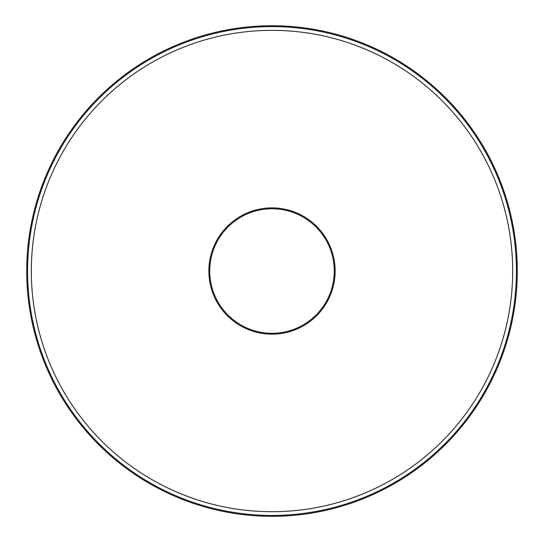 <?xml version="1.0" encoding="UTF-8"?>
<svg xmlns="http://www.w3.org/2000/svg" width="544" height="544" viewBox="0 0 544 544"><rect width="100%" height="100%" fill="white"/><g stroke="black" fill="none" stroke-linecap="round" stroke-linejoin="round"><path stroke-width="0.82" d="M272 333.288A62.254 62.254 0 0 0 325.917 239.904A62.254 62.254 0 0 0 218.083 239.904A62.254 62.254 0 0 0 272 333.288M272 334.172A63.138 63.138 0 0 0 326.679 239.462A63.138 63.138 0 0 0 217.321 239.462A63.138 63.138 0 0 0 272 334.172M272 515.447A244.412 244.412 0 0 0 483.67 148.825A244.412 244.412 0 0 0 60.33 148.825A244.412 244.412 0 0 0 272 515.447M272 511.707A240.672 240.672 0 0 0 480.434 150.695A240.672 240.672 0 0 0 63.566 150.695A240.672 240.672 0 0 0 272 511.707M272 516.317A245.283 245.283 0 0 0 484.425 148.39A245.283 245.283 0 0 0 59.575 148.39A245.283 245.283 0 0 0 272 516.317"/></g></svg>
